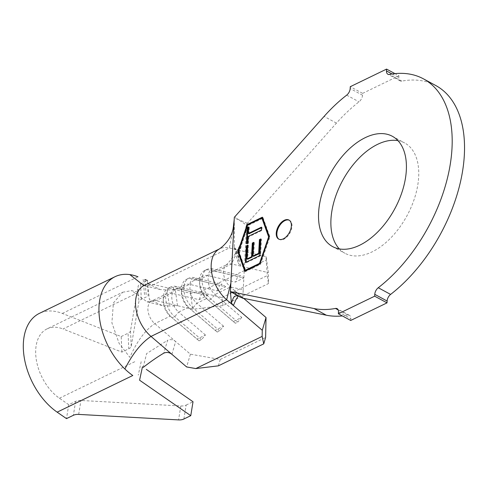 <?xml version="1.0" encoding="UTF-8"?>
<svg xmlns="http://www.w3.org/2000/svg" width="489" height="489" viewBox="0 0 489 489"><rect width="100%" height="100%" fill="white"/><g stroke="black" fill="none" stroke-linecap="round" stroke-linejoin="round"><path stroke-width="0.37" stroke-dasharray="2.44 1.83" d="M278.974 239.219A10.813 6.32 -61.6 0 0 279.274 239.402A10.813 6.32 -61.6 0 0 283.944 239.17A10.813 6.32 -61.6 0 0 291.389 229.543A10.813 6.32 -61.6 0 0 289.58 220.386A10.813 6.32 -61.6 0 0 289.262 220.233M397.967 140.649A62.72 36.675 118.4 0 1 404.69 142.971A62.72 36.675 118.4 0 1 415.204 196.113A62.72 36.675 118.4 0 1 371.995 251.927A62.72 36.675 118.4 0 1 344.941 253.271A62.72 36.675 118.4 0 1 339.317 248.907M171.914 354.329L175.643 341.536C173.124 339.543 170.441 339.134 167.58 340.313L163.772 353.162M218.363 365.851L220.246 359.464L190.392 354.177L154.775 323.651A13.845 8.71 -115.9 0 1 148.033 311.022A13.845 8.71 -115.9 0 1 151.743 300.979A13.845 8.71 -115.9 0 1 155.979 300.619L192.739 309.305L223.07 305.564L268.449 283.571L268.375 272.648L266.126 256.627L229.365 247.941A31.143 19.597 64.1 0 0 219.83 248.754A31.143 19.597 64.1 0 0 218.901 249.256M190.392 354.177L186.633 366.946M177.519 305.711L175.3 289.696L167.085 290.001L160.3 289.555L147.599 283.492L149.426 299.592L162.189 305.521L169.377 306.01L177.519 305.711M223.07 305.564L221.945 297.556L199.812 292.135L190.49 293.284L153.729 284.598L144.897 285.839L143.839 285.564M190.49 293.284L192.739 309.305M233.039 298.669L236.535 292.373L239.421 294.72L230.411 286.994A13.845 8.71 -115.9 0 1 225.936 265.331A13.845 8.71 -115.9 0 1 227.379 264.323A13.845 8.71 -115.9 0 1 231.615 263.962L268.375 272.648M183.895 419.006L186.156 405.075A8.649 5.006 9.2 0 1 180.826 405.974L80.948 400.473A8.649 5.006 -170.8 0 0 75.624 401.371L68.753 404.703L59.42 398.229A40.66 25.587 -115.9 0 1 36.473 360.766A40.66 25.587 -115.9 0 1 46.993 328.908L122.629 292.251L113.405 302.96L111.895 322.85L119.139 343.443L129.866 357.349C136.908 341.328 145.209 330.093 154.775 323.651L170.203 316.175A13.845 8.71 -115.9 0 1 163.32 301.719A13.845 8.71 -115.9 0 1 167.171 293.504A13.845 8.71 -115.9 0 1 171.407 293.143L199.054 299.671L207.519 295.564L179.879 289.036A13.845 8.71 -115.9 0 0 175.643 289.396A13.845 8.71 -115.9 0 0 171.939 299.439A13.845 8.71 -115.9 0 0 178.674 312.068L188.357 307.379A13.845 8.71 -115.9 0 1 181.474 292.923A13.845 8.71 -115.9 0 1 185.325 284.708A13.845 8.71 -115.9 0 1 189.561 284.341L217.202 290.876L225.673 286.768L198.033 280.24A13.845 8.71 -115.9 0 0 193.797 280.6A13.845 8.71 -115.9 0 0 190.087 290.643A13.845 8.71 -115.9 0 0 196.829 303.272L206.505 298.577L233.29 321.53L241.762 317.428L214.977 294.476A13.845 8.71 -115.9 0 1 208.241 281.841A13.845 8.71 -115.9 0 1 211.951 271.805A13.845 8.71 -115.9 0 1 216.187 271.444L243.828 277.972L240.24 275.435L237.819 276.603L235.356 282.08L243.828 277.972M233.161 298.321L236.303 292.178L242.776 298.241L243.222 289.708L230.411 286.994L214.977 294.476L211.016 299.134L208.595 300.307L206.505 298.577A13.845 8.71 -115.9 0 1 199.622 284.127A13.845 8.71 -115.9 0 1 203.479 275.906A13.845 8.71 -115.9 0 1 207.715 275.545L235.356 282.08M350.711 320.46L350.809 318.62A6.057 3.539 -61.6 0 0 349.458 315.35A6.057 3.539 -61.6 0 0 347.85 315.136A128.039 74.866 118.4 0 1 342.343 315.925M238.345 257.899L234.317 246.829L234.384 247.538L236.315 249.579L240.918 266.163L238.412 263.516L238.345 257.899L246.664 224.096L336.432 123.106A128.039 74.866 118.4 0 1 359.024 101.828A6.057 3.539 -61.6 0 0 362.514 95.221L362.612 93.381L350.271 86.694M247.318 223.302L238.308 219.506L234.806 216.804M362.612 93.381L398.92 75.783L394.947 73.631M398.92 75.783L398.822 77.623A6.057 3.539 -61.6 0 0 400.173 80.899A6.057 3.539 -61.6 0 0 401.781 81.107A128.039 74.866 118.4 0 1 435.803 85.538M246.664 224.096L243.222 289.708M236.303 292.178L234.806 290.766M234.317 246.829L234.323 218.21L238.308 219.506L246.419 225.026M242.593 298.131L240.209 296.915M234.323 217.318L234.323 218.21M243.858 298.522L239.421 294.72M199.812 292.135L266.15 259.983L267.324 275.564L268.449 283.571M266.126 256.627L266.15 259.983M221.945 297.556L267.324 275.564M220.246 359.464L265.625 337.471M205.453 335.02L178.674 312.068L174.707 316.725L172.287 317.899L170.203 316.175L196.981 339.128L205.453 335.02L201.492 339.678L199.072 340.851L196.981 339.128M223.607 326.224L196.829 303.272L192.862 307.929L190.441 309.103L188.357 307.379L215.136 330.326L223.607 326.224L219.64 330.882L217.22 332.055L215.136 330.326M217.22 332.055L190.441 309.103A18.166 11.43 -115.9 0 1 181.407 290.136A18.166 11.43 -115.9 0 1 186.462 279.347A18.166 11.43 -115.9 0 1 192.024 278.871L219.665 285.405L217.202 290.876M219.64 330.882L192.862 307.929A18.166 11.43 -115.9 0 1 184.017 291.352A18.166 11.43 -115.9 0 1 188.882 278.174A18.166 11.43 -115.9 0 1 194.445 277.697L222.085 284.231L219.665 285.405M225.673 286.768L222.085 284.231M199.072 340.851L172.287 317.899A18.166 11.43 -115.9 0 1 163.253 298.932A18.166 11.43 -115.9 0 1 168.308 288.143A18.166 11.43 -115.9 0 1 173.87 287.666L201.517 294.201L199.054 299.671M201.492 339.678L174.707 316.725A18.166 11.43 -115.9 0 1 165.863 300.148A18.166 11.43 -115.9 0 1 170.728 286.97A18.166 11.43 -115.9 0 1 176.291 286.493L203.937 293.027L201.517 294.201M207.519 295.564L203.937 293.027M225.936 265.331C232.073 259.017 236.872 251.976 240.331 244.188L231.615 263.962L216.187 271.444L212.599 268.901A18.166 11.43 -115.9 0 0 207.036 269.378A18.166 11.43 -115.9 0 0 202.171 282.556A18.166 11.43 -115.9 0 0 211.016 299.134L237.795 322.086L235.374 323.26L208.595 300.307A18.166 11.43 -115.9 0 1 199.561 281.34A18.166 11.43 -115.9 0 1 204.616 270.551A18.166 11.43 -115.9 0 1 210.178 270.075L237.819 276.603M167.171 293.504L151.743 300.979C149.408 301.872 147.867 302.165 147.122 301.86L155.979 300.619L171.407 293.143L173.87 287.666L176.291 286.493L179.879 289.036L189.561 284.341L192.024 278.871L194.445 277.697L198.033 280.24L207.715 275.545L210.178 270.075L212.599 268.901L240.24 275.435M235.374 323.26L233.29 321.53M241.762 317.428L237.795 322.086M245.191 271.059L245.386 271.597L260.509 264.262L269.904 236.933L262.96 217.513L262.342 217.177M269.904 236.933L269.286 236.597M260.509 264.262L259.897 263.932M245.386 271.597L244.769 271.261M247.795 224.952L238.577 251.786M262.96 217.513L262.538 217.715M259.934 263.822L269.152 236.988M262.526 218.449L248.192 225.392L239.097 251.859L245.82 270.661M239.097 251.859L238.479 251.523M248.192 225.392L247.575 225.056M260.808 239.573L261.462 239.255L260.57 255.857L259.952 255.521M260.57 255.857L246.065 262.85L245.447 262.52M246.065 262.85L246.101 262.202M247.746 245.759L248.394 245.447L247.776 245.111M248.394 245.447L247.654 259.249M253.693 243.009L254.341 242.697L253.724 242.361M254.341 242.697L253.608 256.377M261.462 239.255L260.845 238.925M261.413 227.801L262.067 227.489L261.908 230.466L248.815 236.78L248.198 236.444M248.815 236.78L248.461 243.302L247.844 242.972M248.461 243.302L247.049 243.987L246.432 243.65M247.049 243.987L247.086 243.333M248.669 227.617L249.323 227.299L248.705 226.969M249.323 227.299L248.974 233.803M262.067 227.489L261.45 227.153M261.908 230.466L261.291 230.13M143.204 367.41L146.596 353.584L167.58 340.313M122.629 292.251L131.547 290.643L138.68 292.324L63.044 328.981L121.908 352.104L128.778 348.773A8.649 3.79 177.4 0 0 131.223 346.316L138.852 301.835A8.649 3.79 -2.6 0 1 141.297 299.378L148.161 296.047L147.446 280.509L140.581 283.84A8.649 3.79 177.4 0 0 138.136 286.297L138.852 301.835M167.085 290.001L169.377 306.01M144.86 279.494L146.223 295.289M121.908 352.104L121.193 336.56L62.329 313.443A57.965 36.473 64.1 0 0 39.45 313.339M131.223 346.316L130.508 330.778L138.136 286.297M130.508 330.778A8.649 3.79 -2.6 0 1 128.063 333.235L128.778 348.773M121.193 336.56L128.063 333.235M46.993 328.908A40.66 25.587 -115.9 0 1 63.044 328.981M186.156 405.075L193.021 401.744M68.753 404.703L66.492 418.627M347.85 315.136L338.168 309.898M336.432 123.106L324.091 116.419M346.683 95.141L359.024 101.828M362.514 95.221L350.173 88.533M392.092 73.98L398.822 77.623M401.781 81.107L389.44 74.42M338.467 311.933L350.809 318.62M244.696 232.055C244.677 231.743 244.586 234.188 240.331 244.2L246.322 230.6M144.194 285.411A31.143 19.597 64.1 0 1 153.729 284.598L229.365 247.941L233.253 227.697M162.189 305.527L147.116 301.86L131.547 290.643M62.329 313.443L137.971 276.786M59.42 398.229L135.056 361.573M141.297 299.378L140.581 283.84M75.624 401.371L73.362 415.302M78.686 414.403L80.948 400.473M180.826 405.974L178.571 419.904M279.274 239.402L278.657 239.066M332.593 246.584L344.941 253.271M193.797 280.6L203.479 275.906M211.951 271.805L227.379 264.323M175.643 289.396L185.325 284.708M392.349 136.284L404.69 142.971M230.643 294.152L230.582 288.779M219.292 249.017L219.83 248.754M181.474 292.923L181.407 290.136M188.882 278.174L186.462 279.347M163.32 301.719L163.253 298.932M170.728 286.97L168.308 288.143M199.622 284.127L199.561 281.34M207.036 269.378L204.616 270.551M289.58 220.386L288.962 220.05M234.378 247.538L236.224 256.15L238.412 263.516M400.173 80.899L387.832 74.212M349.458 315.35L337.117 308.663M143.424 285.674L144.897 285.839M160.3 289.555L144.738 285.802M141.174 361.652L138.277 375.106M143.185 279.384L144.548 295.154"/><path stroke-width="0.73" d="M284.298 220.282A10.813 6.32 -61.6 0 0 276.847 229.903A10.813 6.32 -61.6 0 0 278.657 239.066A10.813 6.32 -61.6 0 0 283.327 238.834A10.813 6.32 -61.6 0 0 290.772 229.213A10.813 6.32 -61.6 0 0 288.962 220.05A10.813 6.32 -61.6 0 0 284.298 220.282M289.262 220.233A10.813 6.32 -61.6 0 0 284.916 220.618A10.813 6.32 -61.6 0 0 277.55 229.964A10.813 6.32 -61.6 0 0 278.974 239.219M339.317 248.907A62.72 36.675 118.4 0 1 336.279 194.567A62.72 36.675 118.4 0 1 377.636 144.322A62.72 36.675 118.4 0 1 397.967 140.649M359.653 245.24A62.72 36.675 118.4 0 1 332.593 246.584A62.72 36.675 118.4 0 1 322.08 193.448A62.72 36.675 118.4 0 1 365.289 137.635A62.72 36.675 118.4 0 1 392.349 136.284A62.72 36.675 118.4 0 1 402.863 189.426A62.72 36.675 118.4 0 1 359.653 245.24M143.204 367.41C150.563 361.671 157.421 356.921 163.772 353.162C166.645 351.921 169.359 352.312 171.914 354.329L186.633 366.946L195.802 368.572L262.147 336.42L262.269 330.289L266.028 317.52L243.858 298.522M259.952 255.521L245.447 262.52L246.346 245.802L247.776 245.111L247.037 258.913L251.572 256.725L252.306 243.045L253.724 242.361L252.99 256.04L258.681 253.296L259.414 239.61L260.845 238.925L259.952 255.521M259.537 263.382L268.632 236.914L261.908 218.112L247.575 225.056L238.479 251.523L245.203 270.325L259.537 263.382L259.995 263.632M248.198 236.444L247.844 242.972L246.432 243.65L247.293 227.648L248.705 226.969L248.357 233.473L261.45 227.153L261.291 230.13L248.198 236.444M342.343 315.925A128.039 74.866 118.4 0 1 326.365 315.222L242.593 298.131M338.168 309.898L335.503 308.449A128.039 74.866 118.4 0 1 314.024 308.535L230.881 291.707L243.381 298.424M240.209 296.915L230.429 291.646L234.323 217.318L324.091 116.419A128.039 74.866 118.4 0 1 346.683 95.141A6.057 3.539 118.4 0 0 350.173 88.533L350.271 86.694L386.573 69.096L386.481 70.942L392.092 73.98M394.947 73.631L386.573 69.096M386.481 70.942A6.057 3.539 118.4 0 0 387.832 74.212A6.057 3.539 118.4 0 0 389.44 74.42A128.039 74.866 118.4 0 1 423.462 78.857L435.803 85.538A128.039 74.866 118.4 0 1 460.925 179.854A128.039 74.866 118.4 0 1 390.601 294.421A6.057 3.539 -61.6 0 0 387.111 301.028L387.019 302.868L374.672 296.181L338.37 313.773L338.467 311.933A6.057 3.539 118.4 0 0 337.117 308.663A6.057 3.539 118.4 0 0 335.503 308.449M423.462 78.857A128.039 74.866 118.4 0 1 448.584 173.173A128.039 74.866 118.4 0 1 378.26 287.734L390.601 294.421M387.111 301.028L374.77 294.341L374.672 296.181M387.019 302.868L350.711 320.46L338.37 313.773M262.342 217.177L247.22 224.512L237.825 251.841L244.769 271.261L259.897 263.932L269.286 236.597L262.342 217.177M374.77 294.341A6.057 3.539 118.4 0 1 378.26 287.734M230.429 291.646L230.881 291.707M242.697 298.211L239.977 296.792C236.645 295.044 234.329 295.668 233.039 298.675M233.98 223.913L233.253 227.697C231.578 239.304 222.599 246.89 218.901 249.256A31.143 19.597 64.1 0 0 211.603 272.128A31.143 19.597 64.1 0 0 226.651 299.763L233.381 305.533L231.37 302.997L230.46 291.951M231.37 302.997L233.039 298.669M238.332 295.924L235.863 299.83L233.381 305.533L262.269 330.289M266.028 317.52L265.625 337.471L263.748 343.859L262.147 336.42M195.802 368.572L218.363 365.851L263.748 343.859M238.577 251.786L245.191 271.059M238.443 252.177L237.825 251.841M262.538 217.715L247.795 224.952M247.837 224.842L247.22 224.512M245.203 270.325L245.82 270.661L259.934 263.822M269.152 236.988L262.526 218.449L261.908 218.112M269.091 237.165L268.632 236.914M246.101 262.202L246.963 246.138L246.346 245.802M246.963 246.138L247.746 245.759M251.572 256.725L252.19 257.061L247.654 259.249L247.037 258.913M252.19 257.061L252.923 243.381L252.306 243.045M252.923 243.381L253.693 243.009M258.681 253.296L259.298 253.632L253.608 256.377L252.99 256.04M259.298 253.632L260.032 239.946L259.414 239.61M260.032 239.946L260.808 239.573M247.086 243.333L247.911 227.984L247.293 227.648M247.911 227.984L248.669 227.617M261.413 227.801L248.974 233.803L248.357 233.473M219.292 249.017L144.194 285.411A31.143 19.597 64.1 0 0 135.856 308.003A31.143 19.597 64.1 0 0 151.015 336.42C141.388 342.746 132.678 353.602 124.884 368.993A57.965 36.473 64.1 0 0 132.794 375.503L57.158 412.16L66.492 418.627L73.362 415.302A8.649 5.006 9.2 0 1 78.686 414.403L178.571 419.904A8.649 5.006 -170.8 0 0 183.895 419.006L190.765 415.674L193.021 401.744L146.297 369.366M143.839 285.564L129.829 274.604A57.965 36.473 64.1 0 0 115.086 276.682A57.965 36.473 64.1 0 0 99.322 316.75A57.965 36.473 64.1 0 0 124.884 368.993M137.971 276.786A57.965 36.473 64.1 0 0 129.829 274.604M147.446 280.509L144.86 279.494M142.482 366.719L139.585 380.21L190.765 415.674M115.086 276.682L39.45 313.339A57.965 36.473 64.1 0 0 24.45 358.755A57.965 36.473 64.1 0 0 57.158 412.16M326.365 315.222L314.024 308.535M171.914 354.329L151.015 336.42L226.651 299.763L230.881 283.027M233.253 227.697L234.213 219.463M144.194 285.411L143.424 285.674"/></g></svg>
